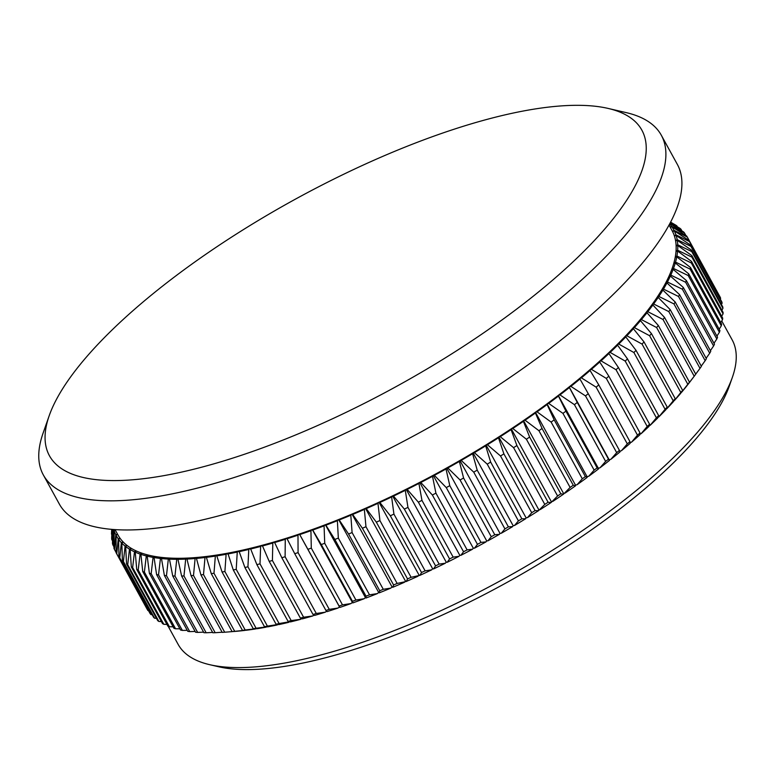 <?xml version="1.0" encoding="UTF-8"?>
<svg xmlns="http://www.w3.org/2000/svg" width="775" height="775" viewBox="0 0 775 775"><rect width="100%" height="100%" fill="white"/><g stroke="black" fill="none" stroke-linecap="round" stroke-linejoin="round"><path stroke-width="1.16" d="M68.258 380.254A337.997 106.388 -28.8 0 0 49.222 415.652A337.997 106.388 -28.8 0 0 262.27 447.979A337.997 106.388 -28.8 0 0 623.042 205.646A337.997 106.388 -28.8 0 0 608.075 108.413A337.997 106.388 -28.8 0 0 328.532 181.737A337.997 106.388 -28.8 0 0 68.258 380.254M608.075 108.413L626.093 112.588A352.596 110.99 151.2 0 1 661.308 135.228A352.596 110.99 151.2 0 1 641.7 214.016A352.596 110.99 151.2 0 1 317.256 445.974A352.596 110.99 151.2 0 1 43.342 474.959A352.596 110.99 151.2 0 1 43.1 433.089L49.222 415.652M732.356 377.367L729.294 386.086A308.799 97.204 151.2 0 1 711.896 418.423A308.799 97.204 151.2 0 1 474.106 599.782A308.799 97.204 151.2 0 1 218.715 666.771L209.715 664.688A316.093 99.5 -28.8 0 0 471.142 596.111A316.093 99.5 -28.8 0 0 714.55 410.459A316.093 99.5 -28.8 0 0 732.356 377.367A316.093 99.5 -28.8 0 0 732.133 339.828L721.757 320.947M168.185 626.278L178.143 644.393A316.093 99.5 -28.8 0 0 209.715 664.688M658.857 296.438A317.924 100.072 -28.8 0 0 662.867 290.092L675.199 302.008A326.314 102.717 151.2 0 1 673.979 303.936L658.857 296.438L657.006 297.435A316.093 99.5 151.2 0 1 654.468 301.165A316.093 99.5 151.2 0 1 651.775 304.943A316.093 99.5 151.2 0 1 645.943 312.635A316.093 99.5 151.2 0 1 639.52 320.482A316.093 99.5 151.2 0 1 632.536 328.484A316.093 99.5 151.2 0 1 624.989 336.602A316.093 99.5 151.2 0 1 616.91 344.836A316.093 99.5 151.2 0 1 608.307 353.158A316.093 99.5 151.2 0 1 599.211 361.547A316.093 99.5 151.2 0 1 589.63 369.995A316.093 99.5 151.2 0 1 579.603 378.462A316.093 99.5 151.2 0 1 569.141 386.938A316.093 99.5 151.2 0 1 558.271 395.415A316.093 99.5 151.2 0 1 547.024 403.853A316.093 99.5 151.2 0 1 535.428 412.242A316.093 99.5 151.2 0 1 523.493 420.563A316.093 99.5 151.2 0 1 511.258 428.808A316.093 99.5 151.2 0 1 498.761 436.935A316.093 99.5 151.2 0 1 486.012 444.927A316.093 99.5 151.2 0 1 473.06 452.784A316.093 99.5 151.2 0 1 459.914 460.486A316.093 99.5 151.2 0 1 446.632 467.993A316.093 99.5 151.2 0 1 433.215 475.308A316.093 99.5 151.2 0 1 419.721 482.399A316.093 99.5 151.2 0 1 406.158 489.267A316.093 99.5 151.2 0 1 392.576 495.884A316.093 99.5 151.2 0 1 378.994 502.229A316.093 99.5 151.2 0 1 365.451 508.303A316.093 99.5 151.2 0 1 351.986 514.087A316.093 99.5 151.2 0 1 338.617 519.56A316.093 99.5 151.2 0 1 325.374 524.714A316.093 99.5 151.2 0 1 312.296 529.528A316.093 99.5 151.2 0 1 299.412 534.014A316.093 99.5 151.2 0 1 286.76 538.141A316.093 99.5 151.2 0 1 274.35 541.899A316.093 99.5 151.2 0 1 262.221 545.29A316.093 99.5 151.2 0 1 250.412 548.303A316.093 99.5 151.2 0 1 238.932 550.928A316.093 99.5 151.2 0 1 227.821 553.166A316.093 99.5 151.2 0 1 217.097 554.997A316.093 99.5 151.2 0 1 206.789 556.431A316.093 99.5 151.2 0 1 196.928 557.458A316.093 99.5 151.2 0 1 187.521 558.077A316.093 99.5 151.2 0 1 178.599 558.291A316.093 99.5 151.2 0 1 170.19 558.087A316.093 99.5 151.2 0 1 162.304 557.487A316.093 99.5 151.2 0 1 154.961 556.469A316.093 99.5 151.2 0 1 148.17 555.045A316.093 99.5 151.2 0 1 141.97 553.214A316.093 99.5 151.2 0 1 136.352 550.996A316.093 99.5 151.2 0 1 131.333 548.38A316.093 99.5 151.2 0 1 126.945 545.377A316.093 99.5 151.2 0 1 123.177 541.996A316.093 99.5 151.2 0 1 120.038 538.247A316.093 99.5 151.2 0 1 118.052 535.099L115.039 529.616M661.308 135.228L677.331 164.377A352.596 110.99 151.2 0 1 657.723 243.166A352.596 110.99 151.2 0 1 333.279 475.114A352.596 110.99 151.2 0 1 59.365 504.108L43.342 474.959M668.806 311.608L653.635 303.974A317.924 100.072 -28.8 0 0 655.97 300.69A317.924 100.072 -28.8 0 0 658.178 297.455L670.191 309.632A326.314 102.717 151.2 0 1 669.503 310.62A326.314 102.717 151.2 0 1 668.806 311.608L699.999 368.348A326.314 102.717 -28.8 0 0 700.697 367.36A326.314 102.717 -28.8 0 0 701.385 366.372L670.191 309.632M299.741 534.585A317.924 100.072 -28.8 0 0 310.93 530.701L311.298 548.128A326.314 102.717 151.2 0 1 307.898 549.31L299.412 534.014L297.988 535.176L298.075 552.623L329.268 609.363L338.036 608.046L339.469 606.873L339.799 607.455L339.092 606.05A326.314 102.717 -28.8 0 0 342.492 604.868L350.988 603.56L352.354 602.398L352.77 602.921L352.47 601.293A326.314 102.717 -28.8 0 0 355.919 600.024L364.124 598.736L365.432 597.573L365.936 598.048L366.032 596.188A326.314 102.717 -28.8 0 0 369.52 594.832L377.425 593.572L378.675 592.42L379.266 592.846L379.75 590.744A326.314 102.717 -28.8 0 0 383.276 589.3L390.871 588.089L392.043 586.946L392.722 587.314L393.603 584.98A326.314 102.717 -28.8 0 0 397.149 583.449L406.274 581.482L407.534 578.896A326.314 102.717 -28.8 0 0 411.108 577.298L419.895 575.36L421.532 572.522A326.314 102.717 -28.8 0 0 425.117 570.846L431.685 569.848L432.634 568.743L433.554 568.947L435.56 565.857A326.314 102.717 -28.8 0 0 439.144 564.113L445.344 563.212L446.216 562.127L447.214 562.282L449.577 558.93A326.314 102.717 -28.8 0 0 453.152 557.118L458.984 556.324L459.778 555.268L460.844 555.355L463.547 551.752A326.314 102.717 -28.8 0 0 467.112 549.882L472.566 549.204L473.273 548.167L474.426 548.206L477.458 544.341A326.314 102.717 -28.8 0 0 480.994 542.413L486.061 541.861L486.681 540.853L487.901 540.834L491.263 536.717A326.314 102.717 -28.8 0 0 494.77 534.731L499.439 534.314L499.972 533.345L501.26 533.268L504.922 528.889A326.314 102.717 -28.8 0 0 508.39 526.864L512.663 526.593L513.118 525.653L514.464 525.518L518.427 520.887A326.314 102.717 -28.8 0 0 521.846 518.814L525.712 518.698L526.07 517.797L527.484 517.603L531.718 512.711A326.314 102.717 -28.8 0 0 535.089 510.599L538.548 510.667L544.786 504.399A326.314 102.717 -28.8 0 0 548.09 502.258L551.141 502.5L557.593 495.971A326.314 102.717 -28.8 0 0 560.819 493.801L563.454 494.218L570.109 487.436A326.314 102.717 -28.8 0 0 573.258 485.237L575.476 485.857L575.486 485.111L577.104 484.704L582.306 478.814A326.314 102.717 -28.8 0 0 585.367 476.596L587.169 477.419L587.082 476.712L588.748 476.257L594.144 470.125A326.314 102.717 -28.8 0 0 597.118 467.897L598.513 468.933L598.329 468.274L600.034 467.761L605.614 461.396A326.314 102.717 -28.8 0 0 608.482 459.168L609.47 460.408L609.198 459.808L610.942 459.246L616.687 452.648A326.314 102.717 -28.8 0 0 619.438 450.411L620.019 451.883A317.924 100.072 151.2 0 1 610.942 459.246M298.075 552.623A326.314 102.717 151.2 0 1 294.742 553.708L286.76 538.141L285.268 539.303L285.103 556.741L316.297 613.48L325.326 612.173L326.604 611.165M286.992 538.761A317.924 100.072 -28.8 0 0 297.988 535.176M294.742 553.708L325.926 610.448A326.314 102.717 -28.8 0 0 329.268 609.363M338.036 608.046A317.924 100.072 151.2 0 1 327.05 611.62L325.926 610.448M312.713 530.061A317.924 100.072 -28.8 0 0 324.066 525.876L324.725 543.285A326.314 102.717 151.2 0 1 321.276 544.554L312.713 530.061L312.296 529.528L310.93 530.701M307.898 549.31L339.092 606.05M311.298 548.128L342.492 604.868M350.988 603.56A317.924 100.072 151.2 0 1 339.799 607.455M325.878 525.188A317.924 100.072 -28.8 0 0 337.367 520.713L338.336 538.092A326.314 102.717 151.2 0 1 334.839 539.448L325.878 525.188L325.374 524.714L324.066 525.876M321.276 544.554L352.47 601.293M324.725 543.285L355.919 600.024M364.124 598.736A317.924 100.072 151.2 0 1 352.77 602.921M339.208 519.977A317.924 100.072 -28.8 0 0 350.813 515.23L352.092 532.561A326.314 102.717 151.2 0 1 348.566 534.004L339.208 519.977L338.617 519.56L337.367 520.713M334.839 539.448L366.032 596.188M338.336 538.092L369.52 594.832M377.425 593.572A317.924 100.072 151.2 0 1 365.936 598.048M352.664 514.455A317.924 100.072 -28.8 0 0 364.357 509.437L365.965 526.709A326.314 102.717 151.2 0 1 362.409 528.24L352.664 514.455L351.986 514.087L350.813 515.23M348.566 534.004L379.75 590.744M352.092 532.561L383.276 589.3M390.871 588.089A317.924 100.072 151.2 0 1 379.266 592.846M366.217 508.623A317.924 100.072 -28.8 0 0 377.968 503.353L379.915 520.558A326.314 102.717 151.2 0 1 376.34 522.156L366.217 508.623L365.451 508.303L364.357 509.437M362.409 528.24L393.603 584.98M365.965 526.709L397.149 583.449M404.414 582.296A317.924 100.072 151.2 0 1 392.722 587.314M379.837 502.491A317.924 100.072 -28.8 0 0 391.627 496.978L393.923 514.106A326.314 102.717 151.2 0 1 390.338 515.782L379.837 502.491L378.994 502.229L377.968 503.353M376.34 522.156L407.534 578.896M379.915 520.558L411.108 577.298M418.025 576.212A317.924 100.072 151.2 0 1 406.274 581.482M393.497 496.087A317.924 100.072 -28.8 0 0 405.286 490.343L407.95 507.373A326.314 102.717 151.2 0 1 404.366 509.117L393.497 496.087L392.576 495.884L391.627 496.978M390.338 515.782L421.532 572.522M393.923 514.106L425.117 570.846M431.685 569.848A317.924 100.072 151.2 0 1 419.895 575.36M407.156 489.412A317.924 100.072 -28.8 0 0 418.926 483.455L421.958 500.379A326.314 102.717 151.2 0 1 418.384 502.19L407.156 489.412L406.158 489.267L405.286 490.343M404.366 509.117L435.56 565.857M407.95 507.373L439.144 564.113M445.344 563.212A317.924 100.072 151.2 0 1 433.554 568.947M420.796 482.496A317.924 100.072 -28.8 0 0 432.508 476.334L435.918 493.142A326.314 102.717 151.2 0 1 432.363 495.012L420.796 482.496L419.721 482.399L418.926 483.455M418.384 502.19L449.577 558.93M421.958 500.379L453.152 557.118M458.984 556.324A317.924 100.072 151.2 0 1 447.214 562.282M434.368 475.346A317.924 100.072 -28.8 0 0 446.003 468.991L449.8 485.673A326.314 102.717 151.2 0 1 446.264 487.601L434.368 475.346L433.215 475.308L432.508 476.334M432.363 495.012L463.547 551.752M435.918 493.142L467.112 549.882M472.566 549.204A317.924 100.072 151.2 0 1 460.844 555.355M447.843 467.974A317.924 100.072 -28.8 0 0 459.381 461.454L463.576 478.001A326.314 102.717 151.2 0 1 460.069 479.977L447.843 467.974L446.632 467.993L446.003 468.991M446.264 487.601L477.458 544.341M449.8 485.673L480.994 542.413M486.061 541.861A317.924 100.072 151.2 0 1 474.426 548.206M461.202 460.408A317.924 100.072 -28.8 0 0 472.605 453.724L477.197 470.125A326.314 102.717 151.2 0 1 473.738 472.149L461.202 460.408L459.914 460.486L459.381 461.454M460.069 479.977L491.263 536.717M463.576 478.001L494.77 534.731M499.439 534.314A317.924 100.072 151.2 0 1 487.901 540.834M474.407 452.658A317.924 100.072 -28.8 0 0 485.654 445.838L490.653 462.074A326.314 102.717 151.2 0 1 487.233 464.147L474.407 452.658L473.06 452.784L472.605 453.724M473.738 472.149L504.922 528.889M477.197 470.125L508.39 526.864M512.663 526.593A317.924 100.072 151.2 0 1 501.26 533.268M487.427 444.743A317.924 100.072 -28.8 0 0 498.49 437.798L503.895 453.869A326.314 102.717 151.2 0 1 500.534 455.981L487.427 444.743L486.012 444.927L485.654 445.838M487.233 464.147L518.427 520.887M490.653 462.074L521.846 518.814M525.712 518.698A317.924 100.072 151.2 0 1 514.464 525.518M500.224 436.683A317.924 100.072 -28.8 0 0 511.083 429.631L516.896 445.518A326.314 102.717 151.2 0 1 513.592 447.669L500.224 436.683L498.761 436.935L498.49 437.798M500.534 455.981L531.718 512.711M503.895 453.869L535.089 510.599M538.548 510.667A317.924 100.072 151.2 0 1 527.484 517.603M512.788 428.507A317.924 100.072 -28.8 0 0 523.406 421.358L529.625 437.061A326.314 102.717 151.2 0 1 526.399 439.231L512.788 428.507L511.258 428.808L511.083 429.631M513.592 447.669L544.786 504.399M516.896 445.518L548.09 502.258M551.141 502.5A317.924 100.072 151.2 0 1 540.282 509.553M525.062 420.215A317.924 100.072 -28.8 0 0 535.418 412.988L542.064 428.498A326.314 102.717 151.2 0 1 538.916 430.697L525.062 420.215L523.493 420.563L523.406 421.358M526.399 439.231L557.593 495.971M529.625 437.061L560.819 493.801M563.454 494.218A317.924 100.072 151.2 0 1 552.846 501.367M537.046 411.835A317.924 100.072 -28.8 0 0 547.121 404.55L554.173 419.856A326.314 102.717 151.2 0 1 551.112 422.075L537.046 411.835L535.428 412.242L535.418 412.988M538.916 430.697L570.109 487.436M542.064 428.498L573.258 485.237M575.476 485.857A317.924 100.072 151.2 0 1 565.12 493.074M548.69 403.397A317.924 100.072 -28.8 0 0 558.455 396.064L565.924 411.157A326.314 102.717 151.2 0 1 562.96 413.385L548.69 403.397L547.024 403.853L547.121 404.55M551.112 422.075L582.306 478.814M554.173 419.856L585.367 476.596M587.169 477.419A317.924 100.072 151.2 0 1 577.104 484.704M559.976 394.901A317.924 100.072 -28.8 0 0 569.412 387.548L577.288 402.428A326.314 102.717 151.2 0 1 574.43 404.657L559.976 394.901L558.271 395.415L558.455 396.064M562.96 413.385L594.144 470.125M565.924 411.157L597.118 467.897M598.513 468.933A317.924 100.072 151.2 0 1 588.748 476.257M570.884 386.376A317.924 100.072 -28.8 0 0 579.962 379.023L588.254 393.671A326.314 102.717 151.2 0 1 585.493 395.909L570.884 386.376L569.141 386.938L569.412 387.548M574.43 404.657L605.614 461.396M577.288 402.428L608.482 459.168M609.47 460.408A317.924 100.072 151.2 0 1 600.034 467.761M581.376 377.851A317.924 100.072 -28.8 0 0 590.075 370.498L598.775 384.923A326.314 102.717 151.2 0 1 596.13 387.161L581.376 377.851L579.603 378.462L579.962 379.023M585.493 395.909L616.687 452.648M588.254 393.671L619.438 450.411M591.432 369.336A317.924 100.072 -28.8 0 0 599.743 362.012L608.83 376.195A326.314 102.717 151.2 0 1 606.312 378.423L591.432 369.336L589.63 369.995L590.075 370.498M596.13 387.161L627.314 443.891A326.314 102.717 -28.8 0 0 629.968 441.663L630.133 443.358A317.924 100.072 151.2 0 1 621.434 450.711L627.314 443.891M598.775 384.923L629.968 441.663M619.787 451.282L621.434 450.711M601.032 360.85A317.924 100.072 -28.8 0 0 608.927 353.565L618.411 367.515A326.314 102.717 151.2 0 1 616.009 369.723L601.032 360.85L599.211 361.547L599.743 362.012M606.312 378.423L637.496 435.162A326.314 102.717 -28.8 0 0 640.024 432.934L639.801 434.872A317.924 100.072 151.2 0 1 631.489 442.196L637.496 435.162M608.83 376.195L640.024 432.934M630.075 442.719L631.489 442.196M610.148 352.412A317.924 100.072 -28.8 0 0 617.607 345.195L627.488 358.893A326.314 102.717 151.2 0 1 625.212 361.092L610.148 352.412L608.307 353.158L608.927 353.565M616.009 369.723L647.202 426.463A326.314 102.717 -28.8 0 0 649.605 424.254L648.985 426.424A317.924 100.072 151.2 0 1 641.09 433.709L647.202 426.463M618.411 367.515L649.605 424.254M639.879 434.174L641.09 433.709M618.76 344.052A317.924 100.072 -28.8 0 0 625.774 336.902L636.033 350.358A326.314 102.717 151.2 0 1 633.892 352.528L618.76 344.052L616.91 344.836L617.607 345.195M625.212 361.092L656.406 417.822A326.314 102.717 -28.8 0 0 658.673 415.632L657.665 418.054A317.924 100.072 151.2 0 1 650.206 425.272L656.406 417.822M627.488 358.893L658.673 415.632M649.198 425.688L650.206 425.272M626.849 335.778A317.924 100.072 -28.8 0 0 633.398 328.726L644.025 341.93A326.314 102.717 151.2 0 1 642.039 344.071L626.849 335.778L624.989 336.602L625.774 336.902M633.892 352.528L665.086 409.268A326.314 102.717 -28.8 0 0 667.217 407.098L665.832 409.772A317.924 100.072 151.2 0 1 658.818 416.911L665.086 409.268M636.033 350.358L667.217 407.098M658.004 417.26L658.818 416.911M634.405 327.612A317.924 100.072 -28.8 0 0 640.47 320.666L651.455 333.618A326.314 102.717 151.2 0 1 649.615 335.73L634.405 327.612L632.536 328.484L633.398 328.726M642.039 344.071L673.223 400.811A326.314 102.717 -28.8 0 0 675.219 398.66L673.456 401.586A317.924 100.072 151.2 0 1 666.907 408.638L673.223 400.811M644.025 341.93L675.219 398.66M666.277 408.919L666.907 408.638M641.39 319.581A317.924 100.072 -28.8 0 0 646.97 312.761L658.304 325.452A326.314 102.717 151.2 0 1 656.609 327.525L641.39 319.581L639.52 320.482L640.47 320.666M649.615 335.73L680.808 392.47A326.314 102.717 -28.8 0 0 682.649 390.358L680.528 393.535A317.924 100.072 151.2 0 1 674.463 400.472L680.808 392.47M651.455 333.618L682.649 390.358M647.813 311.695A317.924 100.072 -28.8 0 0 652.87 305.021L664.553 317.45A326.314 102.717 151.2 0 1 663.012 319.484L647.813 311.695L645.943 312.635L646.97 312.761M656.609 327.525L687.803 384.264A326.314 102.717 -28.8 0 0 689.498 382.191L687.028 385.63A317.924 100.072 151.2 0 1 681.448 392.441L687.803 384.264M658.304 325.452L689.498 382.191M653.635 303.974L651.775 304.943L652.87 305.021M663.012 319.484L694.206 376.224A326.314 102.717 -28.8 0 0 695.388 374.664A326.314 102.717 -28.8 0 0 695.747 374.189L664.553 317.45M687.764 384.613L694.206 376.224M695.388 374.664L690.854 380.68A317.924 100.072 151.2 0 1 687.871 384.555M663.468 289.104A317.924 100.072 -28.8 0 0 666.936 282.943L679.568 294.607A326.314 102.717 151.2 0 1 678.512 296.476L663.468 289.104L661.627 290.131A316.093 99.5 151.2 0 1 657.006 297.435L658.178 297.455M695.708 374.131L699.999 368.348M667.44 281.984A317.924 100.072 -28.8 0 0 670.365 276.036L683.288 287.438A326.314 102.717 151.2 0 1 682.397 289.24L667.44 281.984L665.628 283.04A316.093 99.5 151.2 0 1 661.627 290.131L662.867 290.092M673.979 303.936L705.173 360.675A326.314 102.717 -28.8 0 0 706.393 358.748L675.199 302.008M701.239 366.11L705.173 360.675M670.792 275.106A317.924 100.072 -28.8 0 0 673.155 269.371L686.35 280.511A326.314 102.717 151.2 0 1 685.633 282.255L670.792 275.106L668.999 276.181A316.093 99.5 151.2 0 1 665.628 283.04L666.936 282.943M678.512 296.476L709.706 353.216A326.314 102.717 -28.8 0 0 710.762 351.346L679.568 294.607M706.132 358.282L709.706 353.216M673.485 268.47A317.924 100.072 -28.8 0 0 675.296 262.967L688.743 273.866A326.314 102.717 151.2 0 1 688.2 275.532L673.485 268.47L671.722 269.574A316.093 99.5 151.2 0 1 668.999 276.181L670.365 276.036M682.397 289.24L713.591 345.979A326.314 102.717 -28.8 0 0 714.482 344.168L683.288 287.438M710.384 350.658L713.591 345.979M675.538 262.115A317.924 100.072 -28.8 0 0 676.778 256.845L690.477 267.491A326.314 102.717 151.2 0 1 690.099 269.09L675.538 262.115L673.804 263.229A316.093 99.5 151.2 0 1 671.722 269.574L673.155 269.371M685.633 282.255L716.817 338.995A326.314 102.717 -28.8 0 0 717.543 337.251L686.35 280.511M713.978 343.267L716.817 338.995M676.924 256.031A317.924 100.072 -28.8 0 0 677.602 251.023L691.523 261.417A326.314 102.717 151.2 0 1 691.319 262.948L676.924 256.031L675.238 257.164A316.093 99.5 151.2 0 1 673.804 263.229L675.296 262.967M688.2 275.532L719.394 332.272A326.314 102.717 -28.8 0 0 719.936 330.605L688.743 273.866M716.914 336.118L719.394 332.272M677.66 250.248A317.924 100.072 -28.8 0 0 677.767 245.51L691.901 255.663A326.314 102.717 151.2 0 1 691.872 257.106L677.66 250.248L676.013 251.391A316.093 99.5 151.2 0 1 675.238 257.164L676.778 256.845M690.099 269.09L721.292 325.829A326.314 102.717 -28.8 0 0 721.661 324.231L690.477 267.491M719.181 329.22L721.292 325.829M677.738 244.774A317.924 100.072 -28.8 0 0 677.273 240.308L691.6 250.228A326.314 102.717 151.2 0 1 691.746 251.584L677.738 244.774L676.129 245.927A316.093 99.5 151.2 0 1 676.013 251.391L677.602 251.023M691.319 262.948L722.513 319.678A326.314 102.717 -28.8 0 0 722.717 318.157L691.523 261.417M720.769 322.594L722.513 319.678M677.156 239.62A317.924 100.072 -28.8 0 0 676.12 235.445L690.622 245.132A326.314 102.717 151.2 0 1 690.932 246.402L677.156 239.62L675.597 240.783A316.093 99.5 151.2 0 1 676.129 245.927L677.767 245.51M691.872 257.106L723.065 313.836A326.314 102.717 -28.8 0 0 723.094 312.403L691.901 255.663M721.67 316.258L723.065 313.836M675.907 234.806A317.924 100.072 -28.8 0 0 674.308 230.931L688.965 240.386A326.314 102.717 151.2 0 1 689.45 241.558L675.907 234.806L674.405 235.968A316.093 99.5 151.2 0 1 675.597 240.783L677.273 240.308M691.746 251.584L722.93 308.324A326.314 102.717 -28.8 0 0 722.794 306.968L691.6 250.228M721.893 310.213L722.93 308.324M674.008 230.33A317.924 100.072 -28.8 0 0 671.847 226.765L686.64 235.997A326.314 102.717 151.2 0 1 687.299 237.082L674.008 230.33L672.555 231.502A316.093 99.5 151.2 0 1 674.405 235.968L676.12 235.445M690.932 246.402L722.126 303.132A326.314 102.717 -28.8 0 0 721.816 301.863L690.622 245.132M721.428 304.478L722.126 303.132M669.038 225.05L672.051 230.533A316.093 99.5 151.2 0 1 672.555 231.502L674.308 230.931M689.45 241.558L720.643 298.298A326.314 102.717 -28.8 0 0 720.159 297.116L688.965 240.386M720.266 299.053L720.643 298.298M670.278 227.317L671.847 226.765M687.299 237.082L718.425 293.967M669.813 223.607L683.657 231.977A326.314 102.717 151.2 0 1 684.48 232.965L671.46 226.222L670.239 227.24M671.46 226.222A317.924 100.072 -28.8 0 0 669.639 223.946M684.48 232.965L685.885 235.513M670.317 222.657L680.004 228.344A326.314 102.717 151.2 0 1 681.002 229.235L681.932 230.94M681.002 229.235L669.949 223.365M670.578 222.163L675.703 225.099A326.314 102.717 151.2 0 1 676.866 225.893L677.36 226.784M676.866 225.893L670.462 222.386M670.607 222.105L672.158 223.074M111.774 529.373L111.794 534.702M111.503 534.159A326.314 102.717 151.2 0 1 111.532 532.716L111.697 529.364M112.53 529.432L111.803 539.594L112.53 540.921M111.803 539.594A326.314 102.717 151.2 0 1 111.658 538.238L112.007 529.393M113.78 529.528A317.924 100.072 -28.8 0 0 113.983 530.187L112.782 544.689L113.964 546.85M115.155 529.829L113.983 530.187M112.782 544.689A326.314 102.717 151.2 0 1 112.462 543.42L112.85 529.461M114.196 530.827A317.924 100.072 -28.8 0 0 115.795 534.702L114.438 549.436A326.314 102.717 151.2 0 1 113.944 548.264L114.196 530.827L115.252 530.003M116.095 535.292A317.924 100.072 -28.8 0 0 118.255 538.867L116.754 553.825A326.314 102.717 151.2 0 1 116.105 552.74L116.095 535.292L117.529 534.14L115.795 534.702M114.438 549.436L116.105 552.468M118.643 539.41A317.924 100.072 -28.8 0 0 121.365 542.674L119.747 557.845A326.314 102.717 151.2 0 1 118.924 556.847L118.643 539.41L120.038 538.247L118.255 538.867M116.105 552.74L147.289 609.479A326.314 102.717 -28.8 0 0 147.947 610.564L148.48 610.623M116.754 553.825L147.947 610.564M121.84 543.159A317.924 100.072 -28.8 0 0 125.114 546.094L123.399 561.478A326.314 102.717 151.2 0 1 122.402 560.587L121.84 543.159L123.177 541.996L121.365 542.674M118.924 556.847L150.118 613.587A326.314 102.717 -28.8 0 0 150.941 614.575L152.152 614.691M119.747 557.845L150.941 614.575M125.676 546.54A317.924 100.072 -28.8 0 0 129.493 549.146L127.701 564.723A326.314 102.717 151.2 0 1 126.538 563.929L125.676 546.54L126.945 545.377L125.114 546.094M122.402 560.587L153.595 617.317A326.314 102.717 -28.8 0 0 154.593 618.217L156.453 618.343M123.399 561.478L154.593 618.217M130.142 549.533A317.924 100.072 -28.8 0 0 134.492 551.8L132.632 567.571A326.314 102.717 151.2 0 1 131.314 566.883L130.142 549.533L131.333 548.38L129.493 549.146M126.538 563.929L157.732 620.668A326.314 102.717 -28.8 0 0 158.885 621.463L161.394 621.589M127.701 564.723L158.885 621.463M135.228 552.129A317.924 100.072 -28.8 0 0 140.101 554.067L138.202 570.012A326.314 102.717 151.2 0 1 136.72 569.431L135.228 552.129L136.352 550.996L134.492 551.8M131.314 566.883L162.508 623.613A326.314 102.717 -28.8 0 0 163.825 624.311L166.945 624.417M132.632 567.571L163.825 624.311M140.914 554.338A317.924 100.072 -28.8 0 0 146.301 555.927L144.382 572.057A326.314 102.717 151.2 0 1 142.745 571.572L140.914 554.338L141.97 553.214L140.101 554.067M136.72 569.431L167.913 626.171A326.314 102.717 -28.8 0 0 169.396 626.752L173.116 626.82M138.202 570.012L169.396 626.752M147.202 556.15A317.924 100.072 -28.8 0 0 153.082 557.38L151.164 573.674A326.314 102.717 151.2 0 1 149.381 573.306L147.202 556.15L148.17 555.045L146.301 555.927M142.745 571.572L173.939 628.312A326.314 102.717 -28.8 0 0 175.576 628.787L179.887 628.796M144.382 572.057L175.576 628.787M154.06 557.554A317.924 100.072 -28.8 0 0 160.435 558.436L158.536 574.885A326.314 102.717 151.2 0 1 156.598 574.614L154.06 557.554L154.961 556.469L153.082 557.38M149.381 573.306L180.565 630.036A326.314 102.717 -28.8 0 0 182.358 630.414L187.24 630.346M151.164 573.674L182.358 630.414M161.481 558.542A317.924 100.072 -28.8 0 0 168.33 559.075L166.47 575.67A326.314 102.717 151.2 0 1 164.387 575.505L161.481 558.542L162.304 557.487L160.435 558.436M156.598 574.614L187.792 631.354A326.314 102.717 -28.8 0 0 189.73 631.615L195.155 631.46M158.536 574.885L189.73 631.615M169.454 559.133A317.924 100.072 -28.8 0 0 176.758 559.298L174.956 576.028A326.314 102.717 151.2 0 1 172.738 575.98L169.454 559.133L170.19 558.087L168.33 559.075M164.387 575.505L195.581 632.245A326.314 102.717 -28.8 0 0 197.664 632.41L203.622 632.148M166.47 575.67L197.664 632.41M177.95 559.298A317.924 100.072 -28.8 0 0 185.69 559.124L183.975 575.97A326.314 102.717 151.2 0 1 181.621 576.028L177.95 559.298L178.599 558.291L176.758 559.298M172.738 575.98L203.932 632.72A326.314 102.717 -28.8 0 0 206.15 632.768L212.621 632.41M174.956 576.028L206.15 632.768M186.959 559.066A317.924 100.072 -28.8 0 0 195.116 558.523L193.498 575.486A326.314 102.717 151.2 0 1 191.018 575.651L186.959 559.066L187.521 558.077L185.69 559.124M181.621 576.028L212.815 632.768A326.314 102.717 -28.8 0 0 215.169 632.71L222.125 632.235M183.975 575.97L215.169 632.71M196.443 558.407A317.924 100.072 -28.8 0 0 205.007 557.516L203.505 574.585A326.314 102.717 151.2 0 1 200.909 574.856L196.443 558.407L196.928 557.458L195.116 558.523M191.018 575.651L222.212 632.39A326.314 102.717 -28.8 0 0 224.692 632.226L235.203 631.373M193.498 575.486L224.692 632.226M235.174 631.393A317.924 100.072 151.2 0 1 234.748 631.422A317.924 100.072 151.2 0 1 234.515 631.441M206.402 557.351A317.924 100.072 -28.8 0 0 215.343 556.101L213.977 573.258A326.314 102.717 151.2 0 1 211.265 573.636L206.402 557.351L206.789 556.431L205.007 557.516M200.909 574.856L232.093 631.596A326.314 102.717 -28.8 0 0 234.699 631.325L245.258 630.269M203.505 574.585L234.699 631.325M245.065 630.385A317.924 100.072 151.2 0 1 236.501 631.276L232.093 631.596M216.797 555.878A317.924 100.072 -28.8 0 0 226.106 554.29L224.895 571.524A326.314 102.717 151.2 0 1 222.067 572.008L216.797 555.878L217.097 554.997L215.343 556.101M211.265 573.636L242.459 630.375A326.314 102.717 -28.8 0 0 245.171 629.998L255.76 628.748M213.977 573.258L245.171 629.998M255.401 628.971A317.924 100.072 151.2 0 1 246.46 630.211L242.459 630.375M227.608 554.009A317.924 100.072 -28.8 0 0 237.257 552.071L236.22 569.363A326.314 102.717 151.2 0 1 233.285 569.954L227.821 553.166L226.106 554.29M222.067 572.008L253.26 628.738A326.314 102.717 -28.8 0 0 256.089 628.254L266.668 626.82M224.895 571.524L256.089 628.254M266.164 627.149A317.924 100.072 151.2 0 1 256.854 628.748L253.26 628.738M238.807 551.732A317.924 100.072 -28.8 0 0 248.775 549.456L247.932 566.806A326.314 102.717 151.2 0 1 244.9 567.503L238.932 550.928L237.257 552.071M233.285 569.954L264.478 626.694A326.314 102.717 -28.8 0 0 267.414 626.103L277.973 624.485M236.22 569.363L267.414 626.103M277.314 624.931A317.924 100.072 151.2 0 1 267.666 626.868L264.478 626.694M250.373 549.068A317.924 100.072 -28.8 0 0 260.632 546.452L260.003 563.842A326.314 102.717 151.2 0 1 256.883 564.636L250.412 548.303L248.775 549.456M244.9 567.503L276.094 624.233A326.314 102.717 -28.8 0 0 279.116 623.546L289.647 621.744M247.932 566.806L279.116 623.546M288.833 622.315A317.924 100.072 151.2 0 1 278.864 624.592L276.094 624.233M262.279 546.007A317.924 100.072 -28.8 0 0 272.81 543.062L272.403 560.49A326.314 102.717 151.2 0 1 269.196 561.381L262.221 545.29L260.632 546.452M256.883 564.636L288.077 621.376A326.314 102.717 -28.8 0 0 291.187 620.581L300.69 619.312L301.659 618.615M260.003 563.842L291.187 620.581M300.69 619.312A317.924 100.072 151.2 0 1 290.431 621.928L288.077 621.376M285.103 556.741A326.314 102.717 151.2 0 1 281.829 557.738L274.35 541.899L272.81 543.062M269.196 561.381L300.39 618.121A326.314 102.717 -28.8 0 0 303.597 617.229L312.868 615.931L313.982 615.079M272.403 560.49L303.597 617.229M312.868 615.931A317.924 100.072 151.2 0 1 302.337 618.876L300.39 618.121M274.495 542.568A317.924 100.072 -28.8 0 0 285.268 539.303M281.829 557.738L313.022 614.478A326.314 102.717 -28.8 0 0 316.297 613.48M325.326 612.173A317.924 100.072 151.2 0 1 314.553 615.437L313.022 614.478M569.141 386.938L609.198 459.808M558.271 395.415L598.329 468.274M547.024 403.853L587.082 476.712M535.428 412.242L575.486 485.111M523.493 420.563L563.551 493.433M511.258 428.808L551.316 501.667M498.761 436.935L538.819 509.795M486.012 444.927L526.07 517.797M473.06 452.784L513.118 525.653M459.914 460.486L499.972 533.345M446.632 467.993L486.681 540.853M433.215 475.308L473.273 548.167M419.721 482.399L459.778 555.268M406.158 489.267L446.216 562.127M392.576 495.884L432.634 568.743M378.994 502.229L419.052 575.098M365.451 508.303L405.509 581.173M351.986 514.087L392.043 586.946M338.617 519.56L378.675 592.42M325.374 524.714L365.432 597.573M312.296 529.528L352.354 602.398M299.412 534.014L339.469 606.873M234.748 631.422L233.682 631.509"/></g></svg>
